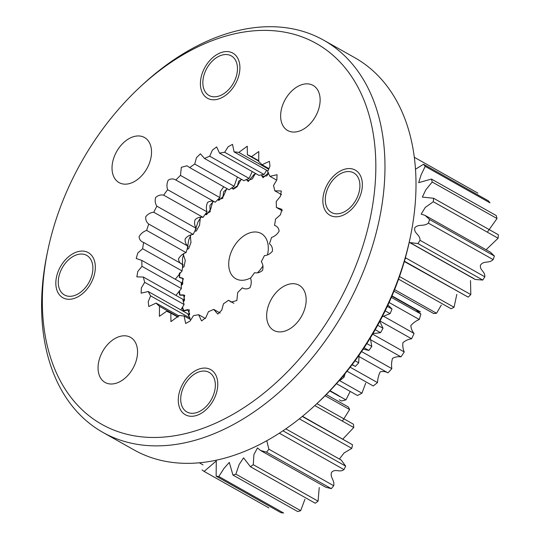 <?xml version="1.0" encoding="UTF-8"?>
<svg xmlns="http://www.w3.org/2000/svg" width="540" height="540" viewBox="0 0 540 540"><rect width="100%" height="100%" fill="white"/><g stroke="black" fill="none" stroke-linecap="round" stroke-linejoin="round"><path stroke-width="0.81" d="M342.832 376.346L344.129 377.075A122.411 82.067 119.4 0 1 340.517 380.072L339.937 379.748M355.043 360.767L358.702 362.833A122.411 82.067 119.4 0 1 355.381 366.41L352.181 364.608M366.822 343.595L371.804 346.397A122.411 82.067 119.4 0 1 368.867 350.447L364.108 347.774M377.703 325.276L383.015 328.273A122.411 82.067 119.4 0 1 380.558 332.674L375.233 329.677M387.329 306.369L392.02 309.008A122.411 82.067 119.4 0 1 390.11 313.632L385.182 310.851M392.02 309.008L387.963 304.999M383.015 328.273L379.782 321.442M382.239 316.744L390.11 313.632M371.804 346.397L370.285 338.06M372.951 333.619L380.558 332.674M358.702 362.833L359.08 355.151M363.218 349.117L368.867 350.447M344.129 377.075L345.134 373.558M352.039 364.79L355.381 366.41M182.122 307.692L183.276 310.689L187.65 309.589A86.252 57.827 -60.6 0 0 189.722 313.983L188.744 315.86M179.01 291.323L179.591 294.908L183.6 294.901A86.252 57.827 -60.6 0 0 184.613 300.132L183.377 301.826M179.381 273.179L179.334 277.216L182.81 278.276A86.252 57.827 -60.6 0 0 182.709 284.074L181.265 285.498M183.222 254.185L185.308 260.537A86.252 57.827 -60.6 0 0 184.1 266.618L182.534 267.698M190.337 235.292L190.978 242.582A86.252 57.827 -60.6 0 0 188.716 248.63L187.103 249.325M200.36 217.438L199.53 225.302A86.252 57.827 -60.6 0 0 196.337 231.019L194.758 231.282M212.807 201.528L210.546 209.567A86.252 57.827 -60.6 0 0 206.57 214.67L205.106 214.495M226.827 188.514L223.459 196.169A86.252 57.827 -60.6 0 0 218.909 200.401L217.627 199.793M241.211 179.165L237.627 185.774A86.252 57.827 -60.6 0 0 232.726 188.926L231.701 187.913M255.413 173.367L252.342 178.909A86.252 57.827 -60.6 0 0 247.34 180.812L246.611 179.456M268.394 173.387L266.861 175.919A86.252 57.827 -60.6 0 0 262.015 176.486L261.617 174.839M267.536 254.671A25.94 17.395 -60.6 0 0 268.292 248.589A25.94 17.395 -60.6 0 0 261.232 233.53A25.94 17.395 -60.6 0 0 240.327 238.673A25.94 17.395 -60.6 0 0 228.717 263.668A25.94 17.395 -60.6 0 0 235.771 278.728A25.94 17.395 -60.6 0 0 250.796 277.844M257.715 272.572A25.94 17.395 -60.6 0 0 262.865 265.997M391.966 297.729L420.849 313.997A93.67 62.802 119.4 0 1 419.276 319.498L389.104 302.501M383.616 316.285L414.072 333.437A93.67 62.802 119.4 0 1 411.595 338.776L380.025 320.99M372.634 334.152L404.231 351.952A93.67 62.802 119.4 0 1 400.984 356.866L370.751 339.836M361.557 351.567L391.831 368.624A93.67 62.802 119.4 0 1 387.97 372.857L359.201 356.65M350.177 367.22L377.494 382.604A93.67 62.802 119.4 0 1 373.207 385.952L347.038 371.21M339.316 380.464L361.928 393.201A93.67 62.802 119.4 0 1 357.44 395.489L336.481 383.683M339.181 396.077L345.924 399.877A93.67 62.802 119.4 0 1 341.462 400.997L339.363 399.816M179.915 272.714A90.794 60.872 119.4 0 0 179.462 277.526L183.377 278.694L181.265 285.275M179.476 290.75A90.794 60.872 119.4 0 0 179.935 295.191L184.707 295.265L183.323 301.624M182.507 307.051A90.794 60.872 119.4 0 0 183.843 310.898L189.284 309.737L188.656 315.691M345.924 399.877L350.069 391.675M361.928 393.201L365.681 383.177M377.494 382.604C377.696 378.803 378.587 375.233 380.16 371.885C382.921 371.149 385.526 371.48 387.97 372.857M391.831 368.624C391.291 365.202 391.52 361.78 392.519 358.351C395.3 356.873 398.122 356.38 400.984 356.866M404.231 351.952C402.982 349.09 402.543 345.992 402.921 342.65C405.574 340.504 408.463 339.215 411.595 338.776M414.072 333.437C412.175 331.276 411.095 328.658 410.839 325.579C413.228 322.866 416.043 320.841 419.276 319.498M420.849 313.997L415.894 309.731M268.704 172.631L262.987 177.782L261.812 174.805M256.102 173.752A90.794 60.872 119.4 0 0 254.171 174.319L248.218 181.548L246.807 179.368M241.738 179.462A90.794 60.872 119.4 0 0 238.667 181.13L237.242 186.631L233.368 189.175L231.89 187.778M227.273 188.771A90.794 60.872 119.4 0 0 223.654 191.707L222.716 198.403L217.802 199.618M213.307 201.643A90.794 60.872 119.4 0 0 209.885 205.511L210.195 211.781L205.254 214.286M200.914 217.397A90.794 60.872 119.4 0 0 198.059 221.852L194.873 231.059M190.904 235.096A90.794 60.872 119.4 0 0 188.757 239.909L187.184 249.082M183.789 253.847A90.794 60.872 119.4 0 0 182.459 258.781L182.574 267.462M222.865 36.963A218.552 146.522 -60.6 0 0 139.698 87.365A218.552 146.522 -60.6 0 0 47.783 250.533A218.552 146.522 -60.6 0 0 195.318 430.893A218.552 146.522 -60.6 0 0 375.266 182.588A218.552 146.522 -60.6 0 0 222.865 36.963M139.698 87.365L141.831 85.381A225.038 150.869 119.4 0 1 227.468 33.48A225.038 150.869 119.4 0 1 323.737 40.223A225.038 150.869 119.4 0 1 372.033 247.401A225.038 150.869 119.4 0 1 199.105 439.101A225.038 150.869 119.4 0 1 102.836 432.358A225.038 150.869 119.4 0 1 47.189 253.388L47.783 250.533M102.836 432.358L133.859 449.834A225.038 150.869 -60.6 0 0 230.128 456.577A225.038 150.869 -60.6 0 0 315.765 404.676A225.038 150.869 -60.6 0 0 410.407 236.669A225.038 150.869 -60.6 0 0 354.76 57.699L323.737 40.223M284.776 331.135A25.893 17.361 -60.6 0 0 304.675 309.082A25.893 17.361 -60.6 0 0 299.113 285.242A25.893 17.361 -60.6 0 0 288.036 284.472A25.893 17.361 -60.6 0 0 268.144 306.524A25.893 17.361 -60.6 0 0 273.699 330.359A25.893 17.361 -60.6 0 0 284.776 331.135M196.398 415.517A25.893 17.361 -60.6 0 0 216.29 393.458A25.893 17.361 -60.6 0 0 210.735 369.623A25.893 17.361 -60.6 0 0 199.658 368.847A25.893 17.361 -60.6 0 0 179.759 390.899A25.893 17.361 -60.6 0 0 185.321 414.74A25.893 17.361 -60.6 0 0 196.398 415.517M298.748 131.294A25.893 17.361 -60.6 0 0 318.647 109.235A25.893 17.361 -60.6 0 0 313.092 85.401A25.893 17.361 -60.6 0 0 302.015 84.625A25.893 17.361 -60.6 0 0 282.116 106.684A25.893 17.361 -60.6 0 0 287.672 130.518A25.893 17.361 -60.6 0 0 298.748 131.294M340.976 216.013A25.893 17.361 -60.6 0 0 360.869 193.954A25.893 17.361 -60.6 0 0 355.313 170.12A25.893 17.361 -60.6 0 0 344.237 169.344A25.893 17.361 -60.6 0 0 324.338 191.396A25.893 17.361 -60.6 0 0 329.9 215.237A25.893 17.361 -60.6 0 0 340.976 216.013M130.147 183.391A25.893 17.361 -60.6 0 0 150.046 161.332A25.893 17.361 -60.6 0 0 144.484 137.498A25.893 17.361 -60.6 0 0 133.407 136.721A25.893 17.361 -60.6 0 0 113.515 158.774A25.893 17.361 -60.6 0 0 119.07 182.615A25.893 17.361 -60.6 0 0 130.147 183.391M218.525 99.009A25.893 17.361 -60.6 0 0 238.424 76.957A25.893 17.361 -60.6 0 0 232.868 53.123A25.893 17.361 -60.6 0 0 221.792 52.346A25.893 17.361 -60.6 0 0 201.893 74.398A25.893 17.361 -60.6 0 0 207.454 98.24A25.893 17.361 -60.6 0 0 218.525 99.009M116.174 383.231A25.893 17.361 -60.6 0 0 136.067 361.179A25.893 17.361 -60.6 0 0 130.511 337.338A25.893 17.361 -60.6 0 0 119.434 336.562A25.893 17.361 -60.6 0 0 99.542 358.621A25.893 17.361 -60.6 0 0 105.097 382.455A25.893 17.361 -60.6 0 0 116.174 383.231M73.946 298.512A25.893 17.361 -60.6 0 0 93.845 276.46A25.893 17.361 -60.6 0 0 88.29 252.619A25.893 17.361 -60.6 0 0 77.213 251.849A25.893 17.361 -60.6 0 0 57.314 273.901A25.893 17.361 -60.6 0 0 62.87 297.743A25.893 17.361 -60.6 0 0 73.946 298.512M204.512 158.49L200.407 153.792L196.418 157.721L194.731 164.059A88.162 59.103 -60.6 0 0 189.695 167.596L186.982 165.773L181.339 167.319L180.468 175.406A88.162 59.103 -60.6 0 0 175.851 180.029C173.387 178.531 170.836 178.585 168.197 180.191C166.759 183.384 166.57 186.55 167.643 189.689A88.162 59.103 -60.6 0 0 163.674 195.163C160.792 194.528 158.119 195.311 155.642 197.512C154.744 200.792 155.162 203.681 156.89 206.185A88.162 59.103 -60.6 0 0 153.772 212.24C150.619 212.497 147.947 213.975 145.773 216.662C145.463 219.854 146.455 222.332 148.763 224.08A88.162 59.103 -60.6 0 0 146.644 230.404C143.37 231.545 140.852 233.631 139.077 236.675C139.367 239.632 140.893 241.562 143.66 242.46A88.162 59.103 -60.6 0 0 142.648 248.744L137.774 253.044L136.215 258.485L141.838 260.422A88.162 59.103 -60.6 0 0 141.986 266.348L137.788 271.458L136.856 276.858L143.383 277.047A88.162 59.103 -60.6 0 0 144.693 282.319L141.325 287.982L141.129 293.159L148.23 291.519A88.162 59.103 -60.6 0 0 150.619 295.866L148.217 301.779L148.784 306.545L156.121 303.095A88.162 59.103 -60.6 0 0 159.482 306.308L159.401 316.332L166.678 311.209A88.162 59.103 -60.6 0 0 170.836 313.119L170.924 321.631L179.354 315.441A88.162 59.103 -60.6 0 0 184.106 315.961L185.672 323.5L190.04 321.077L193.523 315.59A88.162 59.103 -60.6 0 0 198.626 314.685L201.555 320.935L205.801 317.702L208.474 311.641A88.162 59.103 -60.6 0 0 213.678 309.366L217.782 314.064L221.765 310.135L223.459 303.797A88.162 59.103 -60.6 0 0 228.494 300.26L231.201 302.083L236.851 300.544L237.722 292.451A88.162 59.103 -60.6 0 0 242.339 287.827C244.796 289.325 247.347 289.271 249.993 287.665C251.431 284.472 251.613 281.306 250.547 278.174A88.162 59.103 -60.6 0 0 254.516 272.693C257.391 273.328 260.071 272.545 262.541 270.344C263.439 267.064 263.021 264.175 261.293 261.671A88.162 59.103 -60.6 0 0 264.418 255.616C267.57 255.359 270.236 253.888 272.416 251.195C272.727 248.002 271.728 245.525 269.426 243.783A88.162 59.103 -60.6 0 0 271.539 237.452C274.813 236.311 277.337 234.225 279.113 231.188C278.822 228.231 277.297 226.3 274.529 225.396A88.162 59.103 -60.6 0 0 275.535 219.112L280.409 214.819L281.975 209.372L276.352 207.434A88.162 59.103 -60.6 0 0 276.197 201.515L280.395 196.398L281.327 190.998L274.799 190.809A88.162 59.103 -60.6 0 0 273.497 185.537L276.858 179.874L277.054 174.704L269.959 176.344A88.162 59.103 -60.6 0 0 267.563 171.99L269.966 166.077L269.406 161.311L262.062 164.761A88.162 59.103 -60.6 0 0 258.701 161.548L258.788 151.531L251.512 156.654A88.162 59.103 -60.6 0 0 247.347 154.737L247.259 146.225L238.829 152.415A88.162 59.103 -60.6 0 0 234.083 151.895L232.511 144.356L228.15 146.779L224.66 152.267A88.162 59.103 -60.6 0 0 219.557 153.171L216.635 146.921L212.389 150.154L209.709 156.215A88.162 59.103 -60.6 0 0 204.512 158.49L243.918 180.691A88.162 59.103 -60.6 0 1 249.116 178.416L252.2 171.558M410.407 236.669L409.813 239.524A218.552 146.522 119.4 0 1 317.898 402.692L315.765 404.676M224.66 152.267L264.067 174.467L266.672 170.262M264.067 174.467A88.162 59.103 -60.6 0 0 258.964 175.372L219.557 153.171M194.731 164.059L234.137 186.26L237.371 177.005M234.137 186.26A88.162 59.103 -60.6 0 0 229.102 189.797L189.695 167.596M180.468 175.406L219.875 197.606L220.415 191.545L223.709 186.759M219.875 197.606A88.162 59.103 -60.6 0 0 215.257 202.23L175.851 180.029M167.643 189.689L207.05 211.882C205.983 208.751 206.165 205.585 207.603 202.392C210.249 200.786 212.8 200.732 215.257 202.23M207.05 211.882A88.162 59.103 -60.6 0 0 203.081 217.364L163.674 195.163M156.89 206.185L196.304 228.386C194.569 225.882 194.157 222.993 195.055 219.713C197.525 217.512 200.198 216.729 203.081 217.364M196.304 228.386A88.162 59.103 -60.6 0 0 193.178 234.441L153.772 212.24M148.763 224.08L188.17 246.274C185.868 244.532 184.869 242.055 185.179 238.862C187.36 236.169 190.026 234.698 193.178 234.441M188.17 246.274A88.162 59.103 -60.6 0 0 186.057 252.605L146.644 230.404M143.66 242.46L183.067 264.661C180.299 263.756 178.774 261.826 178.484 258.869C180.259 255.832 182.783 253.746 186.057 252.605M183.067 264.661A88.162 59.103 -60.6 0 0 182.061 270.945L142.648 248.744M175.264 279.254L182.061 270.945M141.838 260.422L181.244 282.623A88.162 59.103 -60.6 0 0 181.4 288.549L141.986 266.348M175.946 295.394L181.4 288.549M143.383 277.047L182.79 299.248A88.162 59.103 -60.6 0 0 184.1 304.519L144.693 282.319M180.88 309.906L184.1 304.519M148.23 291.519L187.637 313.713A88.162 59.103 -60.6 0 0 190.033 318.067L150.619 295.866M189.587 319.046L190.033 318.067M209.709 156.215L249.116 178.416M178.207 316.852L159.482 306.308M156.121 303.095L178.949 315.954M177.971 317.135L170.836 313.119M190.917 319.795L184.106 315.961M205.396 318.499L198.626 314.685M220.226 313.051L213.678 309.366M233.888 303.298L228.494 300.26M276.352 207.434L282.332 210.803M274.799 190.809L281.651 194.663M269.959 176.344L276.716 180.151M262.062 164.761L268.994 168.669M258.802 161.19L247.347 154.737M251.512 156.654L258.91 160.819M268.009 171.011L234.083 151.895M238.829 152.415L268.751 169.27M237.411 70.45A22.7 15.215 -60.6 0 0 212.949 60.453A22.7 15.215 -60.6 0 0 203.404 77.402A22.7 15.215 -60.6 0 0 202.905 80.906A22.7 15.215 -60.6 0 0 218.639 96.161A22.7 15.215 -60.6 0 0 237.411 70.45M341.084 213.158A22.7 15.215 -60.6 0 0 359.856 187.447A22.7 15.215 -60.6 0 0 344.122 172.192A22.7 15.215 -60.6 0 0 335.401 177.458A22.7 15.215 -60.6 0 0 325.85 194.4A22.7 15.215 -60.6 0 0 341.084 213.158M180.779 397.406A22.7 15.215 -60.6 0 0 196.506 412.661A22.7 15.215 -60.6 0 0 215.278 386.951A22.7 15.215 -60.6 0 0 190.822 376.961A22.7 15.215 -60.6 0 0 181.271 393.903A22.7 15.215 -60.6 0 0 180.779 397.406M77.099 254.698A22.7 15.215 -60.6 0 0 68.371 259.956A22.7 15.215 -60.6 0 0 58.826 276.905A22.7 15.215 -60.6 0 0 74.061 295.663A22.7 15.215 -60.6 0 0 92.833 269.953A22.7 15.215 -60.6 0 0 77.099 254.698M405.014 259.079A66.15 44.348 -60.6 0 0 406.019 258.093L470.813 294.59A66.15 44.348 119.4 0 1 468.146 297.122L404.399 261.212M417.953 243.554L409.671 242.561L475.166 279.457L482.747 280.051L417.953 243.554A66.15 44.348 -60.6 0 0 420.032 240.293L484.826 276.797A66.15 44.348 119.4 0 1 482.747 280.051M428.355 223.094A66.15 44.348 -60.6 0 0 429.59 219.51L494.384 256.007A66.15 44.348 119.4 0 1 493.148 259.598L428.355 223.094C423.839 226.894 418.851 223.681 414.896 227.617C413.195 233.273 420.242 234.414 420.032 240.293M433.31 201.731A66.15 44.348 -60.6 0 0 433.553 198.241L498.346 234.745A66.15 44.348 119.4 0 1 498.103 238.228L433.31 201.731L425.216 207.475L421.187 214.124L425.095 215.393L429.59 219.51M432.216 182.027A66.15 44.348 -60.6 0 0 431.433 179.057L496.233 215.561A66.15 44.348 119.4 0 1 497.009 218.525L432.216 182.027L425.831 189.783L422.334 197.093L433.553 198.241M425.203 166.361A66.15 44.348 -60.6 0 0 423.495 164.275L488.288 200.772A66.15 44.348 119.4 0 1 489.996 202.858L425.203 166.361L421.058 175.001L418.682 182.655L431.433 179.057M415.483 169.222L423.495 164.275M394.592 289.622L436.543 313.254L441.302 305.087M436.543 313.254A66.15 44.348 119.4 0 1 433.688 313.544L393.971 291.168M392.013 295.873L420.417 311.87A66.15 44.348 119.4 0 1 417.994 310.912L391.871 296.204M399.499 276.527L454.046 307.253A66.15 44.348 119.4 0 1 451.109 308.759L398.567 279.16M477.907 193.124L414.308 157.295M487.343 232.166L497.009 218.525M494.384 256.007L490.401 252.18L425.095 215.393M486.081 249.743L498.103 238.228M484.826 276.797C485.17 271.31 479.574 270.405 480.472 265.16C483.854 260.28 488.801 263.81 493.148 259.598M470.813 294.59L470.509 280.577M454.046 307.253L456.806 294.401M404.312 261.515L468.146 297.122M202.021 469.881A66.15 44.348 -60.6 0 0 204.12 471.427L268.913 507.931M216.128 476.165A66.15 44.348 -60.6 0 0 218.808 476.503L283.601 513A66.15 44.348 119.4 0 1 280.922 512.663L216.128 476.165L216.29 460.937L204.12 471.427M232.943 475.065A66.15 44.348 -60.6 0 0 235.886 474.161L300.679 510.658A66.15 44.348 119.4 0 1 297.736 511.569L232.943 475.065L229.298 462.395L224.08 468.275L218.808 476.503M250.432 466.729A66.15 44.348 -60.6 0 0 253.28 464.683L318.074 501.181A66.15 44.348 119.4 0 1 315.225 503.226L250.432 466.729L243.554 457.853L239.166 464.488L235.886 474.161M266.497 452.156A66.15 44.348 -60.6 0 0 268.906 449.219L333.7 485.717A66.15 44.348 119.4 0 1 331.29 488.653L266.497 452.156L260.483 450.455L257.492 447.903L253.888 454.619L253.28 464.683M266.76 440.735L268.906 449.219M330.007 390.71L337.831 395.118A66.15 44.348 119.4 0 1 339.93 396.664L329.778 390.947M326.275 394.551L348.368 406.991A66.15 44.348 119.4 0 1 349.623 409.556L325.094 395.739M342.401 421.126L349.623 409.556M316.885 403.63L353.471 424.238A66.15 44.348 119.4 0 1 353.74 427.518L314.793 405.574M342.887 439.04L353.74 427.518M199.348 462.8L203.033 464.873M282.967 430.805L345.668 466.128A66.15 44.348 119.4 0 1 343.987 469.604L279.342 433.188M302.272 416.462L352.532 444.778A66.15 44.348 119.4 0 1 351.783 448.369L299.342 418.824M352.532 444.778L302.488 416.286M345.668 466.128L341.219 460.073L285.809 428.868M339.383 459.041L344.021 453.013L351.783 448.369M333.7 485.717C334.868 480.026 329.886 477.752 331.519 472.446C335.367 468.113 339.356 473 343.987 469.604M318.074 501.181L319.235 487.546M260.483 450.455L325.796 487.249L331.29 488.653M300.679 510.658L304.925 499.271M203.404 77.402L203.107 78.827M212.949 60.453L214.016 59.461M325.85 194.4L325.553 195.831M335.401 177.458L336.467 176.459M181.271 393.903L180.974 395.334M190.822 376.961L191.889 375.962M58.826 276.905L58.529 278.329M68.371 259.956L69.437 258.964M410.852 243.081L474.154 278.741"/></g></svg>
